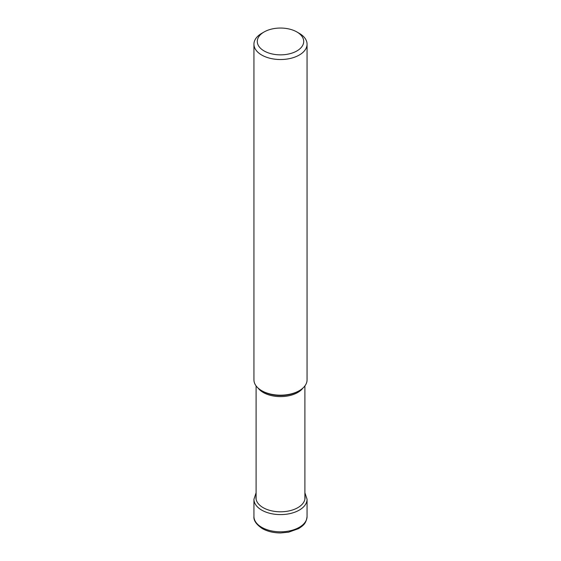 <?xml version="1.0" encoding="UTF-8"?>
<svg xmlns="http://www.w3.org/2000/svg" width="561" height="561" viewBox="0 0 561 561"><rect width="100%" height="100%" fill="white"/><g stroke="black" fill="none" stroke-linecap="round" stroke-linejoin="round"><path stroke-width="0.84" d="M307.063 44.186L307.063 379.839A26.563 15.336 180 0 1 299.286 390.687A26.563 15.336 180 0 1 261.714 390.687L261.714 390.687A26.563 15.336 180 0 1 253.937 379.839L253.937 44.186A26.563 15.336 0 0 0 261.714 55.034A26.563 15.336 0 0 0 299.286 55.034A26.563 15.336 0 0 0 307.063 44.186A26.563 15.336 0 0 0 299.286 33.344L296.916 31.977A23.218 13.408 180 0 1 296.916 50.932A23.218 13.408 180 0 1 264.084 50.932A23.218 13.408 180 0 1 264.084 31.977A23.218 13.408 180 0 1 296.916 31.977L299.286 33.344M262.695 391.255L261.714 390.687L262.695 391.248A25.182 14.537 180 0 1 262.695 391.248A25.182 14.537 180 0 0 262.73 391.276A25.182 14.537 180 0 0 298.305 391.248L299.286 390.687M264.084 31.977L261.714 33.344A26.563 15.336 0 0 0 253.937 44.186M261.714 527.326A26.563 15.336 180 0 1 253.937 516.478C253.502 520.433 256.279 524.458 262.268 528.553C267.492 531.47 273.635 532.936 280.703 532.95L288.571 532.193L298.599 528.623C302.737 525.804 306.18 524.03 307.063 516.478A26.563 15.336 180 0 1 290.668 530.65A26.563 15.336 180 0 1 261.714 527.326M256.104 492.775L253.937 499.262A26.563 15.336 0 0 0 261.714 510.11A26.563 15.336 0 0 0 290.668 513.434A26.563 15.336 0 0 0 307.063 499.262L307.063 516.478M256.104 496.015A24.558 14.179 0 0 0 263.137 507.649A24.558 14.179 0 0 0 291.173 510.391A24.558 14.179 0 0 0 304.896 496.015M258.067 388.058A24.396 14.088 0 0 0 263.249 392.476A24.396 14.088 0 0 0 263.284 392.497A24.396 14.088 0 0 0 302.933 388.058M253.937 499.262L253.937 516.478M304.896 492.775L307.063 499.262M304.896 385.912L304.896 499.234M256.104 385.912L256.104 499.234"/></g></svg>
